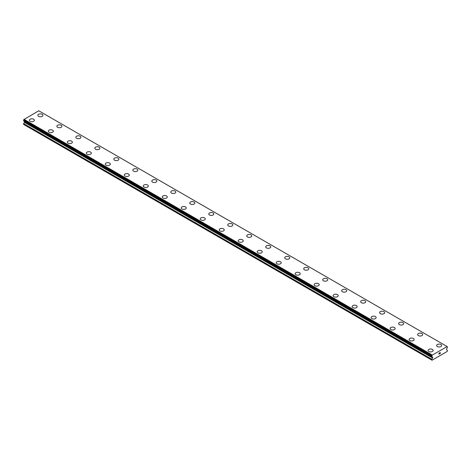 <?xml version="1.0" encoding="UTF-8"?>
<svg xmlns="http://www.w3.org/2000/svg" width="471" height="471" viewBox="0 0 471 471"><rect width="100%" height="100%" fill="white"/><g stroke="black" fill="none" stroke-linecap="round" stroke-linejoin="round"><path stroke-width="0.71" d="M37.886 115.324A2.52 1.454 180 0 1 39.44 113.982A2.52 1.454 180 0 1 42.184 114.294A2.52 1.454 180 0 1 42.92 115.324M42.184 114.294A2.52 1.454 180 0 1 42.92 115.318A2.52 1.454 180 0 1 41.366 116.661A2.52 1.454 180 0 1 38.622 116.349A2.52 1.454 180 0 1 37.886 115.318A2.52 1.454 180 0 1 39.44 113.976A2.52 1.454 180 0 1 42.184 114.294M56.873 126.281A2.52 1.454 180 0 1 58.428 124.939A2.52 1.454 180 0 1 61.171 125.257A2.52 1.454 180 0 1 61.907 126.287A2.52 1.454 180 0 1 60.353 127.623A2.52 1.454 180 0 1 57.609 127.311A2.52 1.454 180 0 1 56.873 126.281A2.52 1.454 180 0 1 58.428 124.945A2.52 1.454 180 0 1 61.171 125.257A2.52 1.454 180 0 1 61.907 126.281M75.86 137.244A2.52 1.454 180 0 1 77.415 135.901A2.52 1.454 180 0 1 80.158 136.219A2.52 1.454 180 0 1 80.894 137.249A2.52 1.454 180 0 1 79.34 138.586A2.52 1.454 180 0 1 76.596 138.274A2.52 1.454 180 0 1 75.86 137.244A2.52 1.454 180 0 1 77.415 135.907A2.52 1.454 180 0 1 80.158 136.219A2.52 1.454 180 0 1 80.894 137.244M94.848 148.206A2.52 1.454 180 0 1 96.402 146.864A2.52 1.454 180 0 1 99.145 147.182A2.52 1.454 180 0 1 99.881 148.212A2.52 1.454 180 0 1 98.327 149.548A2.52 1.454 180 0 1 95.584 149.236A2.52 1.454 180 0 1 94.848 148.206A2.52 1.454 180 0 1 96.402 146.87A2.52 1.454 180 0 1 99.145 147.182A2.52 1.454 180 0 1 99.881 148.206M113.835 159.169A2.52 1.454 180 0 1 115.389 157.826A2.52 1.454 180 0 1 118.133 158.144A2.52 1.454 180 0 1 118.869 159.174A2.52 1.454 180 0 1 117.314 160.511A2.52 1.454 180 0 1 114.571 160.199A2.52 1.454 180 0 1 113.835 159.169A2.52 1.454 180 0 1 115.389 157.832A2.52 1.454 180 0 1 118.133 158.144A2.52 1.454 180 0 1 118.869 159.169M132.822 170.137A2.52 1.454 180 0 1 134.376 168.795A2.52 1.454 180 0 1 137.12 169.107A2.52 1.454 180 0 1 137.856 170.137M137.12 169.101A2.52 1.454 180 0 1 137.856 170.131A2.52 1.454 180 0 1 136.302 171.473A2.52 1.454 180 0 1 133.558 171.161A2.52 1.454 180 0 1 132.822 170.131A2.52 1.454 180 0 1 134.376 168.789A2.52 1.454 180 0 1 137.12 169.101M151.809 181.094A2.52 1.454 180 0 1 153.363 179.751A2.52 1.454 180 0 1 156.107 180.063A2.52 1.454 180 0 1 156.843 181.094A2.52 1.454 180 0 1 155.289 182.436A2.52 1.454 180 0 1 152.545 182.124A2.52 1.454 180 0 1 151.809 181.094A2.52 1.454 180 0 1 153.369 179.757A2.52 1.454 180 0 1 156.107 180.069A2.52 1.454 180 0 1 156.843 181.094M170.796 192.056A2.52 1.454 180 0 1 172.351 190.714A2.52 1.454 180 0 1 175.094 191.026A2.52 1.454 180 0 1 175.83 192.056A2.52 1.454 180 0 1 174.276 193.398A2.52 1.454 180 0 1 171.532 193.086A2.52 1.454 180 0 1 170.796 192.056A2.52 1.454 180 0 1 172.357 190.72A2.52 1.454 180 0 1 175.094 191.032A2.52 1.454 180 0 1 175.83 192.056M189.784 203.019A2.52 1.454 180 0 1 191.338 201.676A2.52 1.454 180 0 1 194.081 201.988A2.52 1.454 180 0 1 194.823 203.019A2.52 1.454 180 0 1 193.269 204.361A2.52 1.454 180 0 1 190.525 204.049A2.52 1.454 180 0 1 189.784 203.019A2.52 1.454 180 0 1 191.344 201.682A2.52 1.454 180 0 1 194.081 201.994A2.52 1.454 180 0 1 194.823 203.019M208.771 213.981A2.52 1.454 180 0 1 210.325 212.639A2.52 1.454 180 0 1 213.069 212.951A2.52 1.454 180 0 1 213.81 213.981A2.52 1.454 180 0 1 212.256 215.324A2.52 1.454 180 0 1 209.513 215.011A2.52 1.454 180 0 1 208.771 213.981A2.52 1.454 180 0 1 210.331 212.645A2.52 1.454 180 0 1 213.069 212.957A2.52 1.454 180 0 1 213.81 213.981M232.056 223.919A2.52 1.454 180 0 1 232.798 224.944A2.52 1.454 180 0 1 231.243 226.286A2.52 1.454 180 0 1 228.5 225.974A2.52 1.454 180 0 1 227.764 224.944A2.52 1.454 180 0 1 229.318 223.607A2.52 1.454 180 0 1 232.056 223.919M227.764 224.944A2.52 1.454 180 0 1 229.312 223.601A2.52 1.454 180 0 1 232.056 223.913A2.52 1.454 180 0 1 232.798 224.944M246.751 235.906A2.52 1.454 180 0 1 248.305 234.564A2.52 1.454 180 0 1 251.049 234.876A2.52 1.454 180 0 1 251.785 235.906A2.52 1.454 180 0 1 250.231 237.249A2.52 1.454 180 0 1 247.487 236.937A2.52 1.454 180 0 1 246.751 235.906A2.52 1.454 180 0 1 248.305 234.57A2.52 1.454 180 0 1 251.049 234.882A2.52 1.454 180 0 1 251.785 235.906M265.738 246.869A2.52 1.454 180 0 1 267.293 245.526A2.52 1.454 180 0 1 270.036 245.838A2.52 1.454 180 0 1 270.772 246.869A2.52 1.454 180 0 1 269.218 248.211A2.52 1.454 180 0 1 266.474 247.899A2.52 1.454 180 0 1 265.738 246.869A2.52 1.454 180 0 1 267.293 245.532A2.52 1.454 180 0 1 270.036 245.844A2.52 1.454 180 0 1 270.772 246.869M284.725 257.831A2.52 1.454 180 0 1 286.28 256.489A2.52 1.454 180 0 1 289.023 256.801A2.52 1.454 180 0 1 289.759 257.831A2.52 1.454 180 0 1 288.205 259.174A2.52 1.454 180 0 1 285.461 258.856A2.52 1.454 180 0 1 284.725 257.831A2.52 1.454 180 0 1 286.28 256.495A2.52 1.454 180 0 1 289.023 256.807A2.52 1.454 180 0 1 289.759 257.831M303.713 268.794A2.52 1.454 180 0 1 305.267 267.451A2.52 1.454 180 0 1 308.01 267.764A2.52 1.454 180 0 1 308.746 268.794A2.52 1.454 180 0 1 307.192 270.136A2.52 1.454 180 0 1 304.449 269.818A2.52 1.454 180 0 1 303.713 268.794A2.52 1.454 180 0 1 305.267 267.457A2.52 1.454 180 0 1 308.01 267.769A2.52 1.454 180 0 1 308.746 268.794M326.998 278.732A2.52 1.454 180 0 1 327.734 279.756A2.52 1.454 180 0 1 326.179 281.099A2.52 1.454 180 0 1 323.436 280.781A2.52 1.454 180 0 1 322.7 279.756A2.52 1.454 180 0 1 324.254 278.42A2.52 1.454 180 0 1 326.998 278.732M322.7 279.756A2.52 1.454 180 0 1 324.254 278.414A2.52 1.454 180 0 1 326.998 278.726A2.52 1.454 180 0 1 327.734 279.756M341.687 290.719A2.52 1.454 180 0 1 343.241 289.377A2.52 1.454 180 0 1 345.985 289.689A2.52 1.454 180 0 1 346.721 290.719A2.52 1.454 180 0 1 345.166 292.061A2.52 1.454 180 0 1 342.423 291.743A2.52 1.454 180 0 1 341.687 290.719A2.52 1.454 180 0 1 343.241 289.382A2.52 1.454 180 0 1 345.985 289.694A2.52 1.454 180 0 1 346.721 290.719M360.674 301.681A2.52 1.454 180 0 1 362.228 300.339A2.52 1.454 180 0 1 364.972 300.651A2.52 1.454 180 0 1 365.708 301.681A2.52 1.454 180 0 1 364.154 303.024A2.52 1.454 180 0 1 361.41 302.706A2.52 1.454 180 0 1 360.674 301.681A2.52 1.454 180 0 1 362.228 300.345A2.52 1.454 180 0 1 364.972 300.657A2.52 1.454 180 0 1 365.708 301.681M379.661 312.644A2.52 1.454 180 0 1 381.216 311.302A2.52 1.454 180 0 1 383.959 311.614A2.52 1.454 180 0 1 384.695 312.644A2.52 1.454 180 0 1 383.141 313.986A2.52 1.454 180 0 1 380.397 313.668A2.52 1.454 180 0 1 379.661 312.644A2.52 1.454 180 0 1 381.222 311.307A2.52 1.454 180 0 1 383.959 311.619A2.52 1.454 180 0 1 384.695 312.644M398.649 323.606A2.52 1.454 180 0 1 400.203 322.264A2.52 1.454 180 0 1 402.946 322.576A2.52 1.454 180 0 1 403.682 323.606A2.52 1.454 180 0 1 402.128 324.949A2.52 1.454 180 0 1 399.39 324.631A2.52 1.454 180 0 1 398.649 323.606A2.52 1.454 180 0 1 400.209 322.27A2.52 1.454 180 0 1 402.946 322.582A2.52 1.454 180 0 1 403.682 323.606M421.934 333.545A2.52 1.454 180 0 1 422.675 334.569A2.52 1.454 180 0 1 421.121 335.911A2.52 1.454 180 0 1 418.378 335.593A2.52 1.454 180 0 1 417.636 334.569A2.52 1.454 180 0 1 419.196 333.233A2.52 1.454 180 0 1 421.934 333.545M417.636 334.569A2.52 1.454 180 0 1 419.19 333.227A2.52 1.454 180 0 1 421.934 333.539A2.52 1.454 180 0 1 422.675 334.569M436.623 345.531A2.52 1.454 180 0 1 438.177 344.189A2.52 1.454 180 0 1 440.921 344.501A2.52 1.454 180 0 1 441.663 345.531A2.52 1.454 180 0 1 440.108 346.874A2.52 1.454 180 0 1 437.365 346.556A2.52 1.454 180 0 1 436.623 345.531A2.52 1.454 180 0 1 438.183 344.195A2.52 1.454 180 0 1 440.921 344.507A2.52 1.454 180 0 1 441.663 345.531M29.337 120.252A2.52 1.454 180 0 1 30.892 118.91A2.52 1.454 180 0 1 33.635 119.222A2.52 1.454 180 0 1 34.377 120.252A2.52 1.454 180 0 1 32.823 121.595A2.52 1.454 180 0 1 30.079 121.282A2.52 1.454 180 0 1 29.337 120.252A2.52 1.454 180 0 1 30.898 118.916A2.52 1.454 180 0 1 33.635 119.228A2.52 1.454 180 0 1 34.377 120.252M52.622 130.19A2.52 1.454 180 0 1 53.364 131.215A2.52 1.454 180 0 1 51.81 132.557A2.52 1.454 180 0 1 49.066 132.245A2.52 1.454 180 0 1 48.325 131.215A2.52 1.454 180 0 1 49.885 129.878A2.52 1.454 180 0 1 52.622 130.19M48.325 131.215A2.52 1.454 180 0 1 49.879 129.872A2.52 1.454 180 0 1 52.622 130.184A2.52 1.454 180 0 1 53.364 131.215M67.318 142.177A2.52 1.454 180 0 1 68.872 140.835A2.52 1.454 180 0 1 71.61 141.147A2.52 1.454 180 0 1 72.351 142.177A2.52 1.454 180 0 1 70.797 143.52A2.52 1.454 180 0 1 68.054 143.208A2.52 1.454 180 0 1 67.318 142.177A2.52 1.454 180 0 1 68.872 140.841A2.52 1.454 180 0 1 71.61 141.153A2.52 1.454 180 0 1 72.351 142.177M86.305 153.14A2.52 1.454 180 0 1 87.859 151.797A2.52 1.454 180 0 1 90.603 152.109A2.52 1.454 180 0 1 91.339 153.14A2.52 1.454 180 0 1 89.784 154.482A2.52 1.454 180 0 1 87.041 154.17A2.52 1.454 180 0 1 86.305 153.14A2.52 1.454 180 0 1 87.859 151.803A2.52 1.454 180 0 1 90.603 152.115A2.52 1.454 180 0 1 91.339 153.14M105.292 164.102A2.52 1.454 180 0 1 106.846 162.76A2.52 1.454 180 0 1 109.59 163.072A2.52 1.454 180 0 1 110.326 164.102A2.52 1.454 180 0 1 108.772 165.445A2.52 1.454 180 0 1 106.028 165.133A2.52 1.454 180 0 1 105.292 164.102A2.52 1.454 180 0 1 106.846 162.766A2.52 1.454 180 0 1 109.59 163.078A2.52 1.454 180 0 1 110.326 164.102M124.279 175.065A2.52 1.454 180 0 1 125.834 173.722A2.52 1.454 180 0 1 128.577 174.035A2.52 1.454 180 0 1 129.313 175.065A2.52 1.454 180 0 1 127.759 176.407A2.52 1.454 180 0 1 125.015 176.095A2.52 1.454 180 0 1 124.279 175.065A2.52 1.454 180 0 1 125.834 173.728A2.52 1.454 180 0 1 128.577 174.04A2.52 1.454 180 0 1 129.313 175.065M147.564 185.003A2.52 1.454 180 0 1 148.3 186.027A2.52 1.454 180 0 1 146.746 187.37A2.52 1.454 180 0 1 144.002 187.052A2.52 1.454 180 0 1 143.266 186.027A2.52 1.454 180 0 1 144.821 184.691A2.52 1.454 180 0 1 147.564 185.003M143.266 186.027A2.52 1.454 180 0 1 144.821 184.685A2.52 1.454 180 0 1 147.564 184.997A2.52 1.454 180 0 1 148.3 186.027M162.254 196.99A2.52 1.454 180 0 1 163.808 195.648A2.52 1.454 180 0 1 166.551 195.96A2.52 1.454 180 0 1 167.287 196.99A2.52 1.454 180 0 1 165.733 198.332A2.52 1.454 180 0 1 162.99 198.014A2.52 1.454 180 0 1 162.254 196.99A2.52 1.454 180 0 1 163.808 195.653A2.52 1.454 180 0 1 166.551 195.965A2.52 1.454 180 0 1 167.287 196.99M181.241 207.952A2.52 1.454 180 0 1 182.795 206.61A2.52 1.454 180 0 1 185.539 206.922A2.52 1.454 180 0 1 186.275 207.952A2.52 1.454 180 0 1 184.72 209.295A2.52 1.454 180 0 1 181.977 208.977A2.52 1.454 180 0 1 181.241 207.952A2.52 1.454 180 0 1 182.795 206.616A2.52 1.454 180 0 1 185.539 206.928A2.52 1.454 180 0 1 186.275 207.952M200.228 218.915A2.52 1.454 180 0 1 201.782 217.573A2.52 1.454 180 0 1 204.526 217.885A2.52 1.454 180 0 1 205.262 218.915A2.52 1.454 180 0 1 203.708 220.257A2.52 1.454 180 0 1 200.964 219.939A2.52 1.454 180 0 1 200.228 218.915A2.52 1.454 180 0 1 201.782 217.578A2.52 1.454 180 0 1 204.526 217.89A2.52 1.454 180 0 1 205.262 218.915M219.215 229.877A2.52 1.454 180 0 1 220.769 228.535A2.52 1.454 180 0 1 223.513 228.847A2.52 1.454 180 0 1 224.249 229.877A2.52 1.454 180 0 1 222.695 231.22A2.52 1.454 180 0 1 219.951 230.902A2.52 1.454 180 0 1 219.215 229.877A2.52 1.454 180 0 1 220.775 228.541A2.52 1.454 180 0 1 223.513 228.853A2.52 1.454 180 0 1 224.249 229.877M242.5 239.816A2.52 1.454 180 0 1 243.236 240.84A2.52 1.454 180 0 1 241.688 242.182A2.52 1.454 180 0 1 238.944 241.864A2.52 1.454 180 0 1 238.202 240.84A2.52 1.454 180 0 1 239.763 239.504A2.52 1.454 180 0 1 242.5 239.816M238.202 240.84A2.52 1.454 180 0 1 239.757 239.498A2.52 1.454 180 0 1 242.5 239.81A2.52 1.454 180 0 1 243.236 240.84M257.19 251.802A2.52 1.454 180 0 1 258.744 250.46A2.52 1.454 180 0 1 261.487 250.772A2.52 1.454 180 0 1 262.229 251.802A2.52 1.454 180 0 1 260.675 253.145A2.52 1.454 180 0 1 257.931 252.827A2.52 1.454 180 0 1 257.19 251.802A2.52 1.454 180 0 1 258.75 250.466A2.52 1.454 180 0 1 261.487 250.778A2.52 1.454 180 0 1 262.229 251.802M276.177 262.765A2.52 1.454 180 0 1 277.731 261.423A2.52 1.454 180 0 1 280.475 261.735A2.52 1.454 180 0 1 281.216 262.765A2.52 1.454 180 0 1 279.662 264.107A2.52 1.454 180 0 1 276.919 263.789A2.52 1.454 180 0 1 276.177 262.765A2.52 1.454 180 0 1 277.737 261.429A2.52 1.454 180 0 1 280.475 261.741A2.52 1.454 180 0 1 281.216 262.765M295.17 273.728A2.52 1.454 180 0 1 296.724 272.385A2.52 1.454 180 0 1 299.468 272.697A2.52 1.454 180 0 1 300.204 273.728A2.52 1.454 180 0 1 298.649 275.07A2.52 1.454 180 0 1 295.906 274.752A2.52 1.454 180 0 1 295.17 273.728A2.52 1.454 180 0 1 296.724 272.391A2.52 1.454 180 0 1 299.468 272.703A2.52 1.454 180 0 1 300.204 273.728M314.157 284.69A2.52 1.454 180 0 1 315.711 283.348A2.52 1.454 180 0 1 318.455 283.66A2.52 1.454 180 0 1 319.191 284.69A2.52 1.454 180 0 1 317.637 286.032A2.52 1.454 180 0 1 314.893 285.714A2.52 1.454 180 0 1 314.157 284.69A2.52 1.454 180 0 1 315.711 283.354A2.52 1.454 180 0 1 318.455 283.666A2.52 1.454 180 0 1 319.191 284.69M337.442 294.628A2.52 1.454 180 0 1 338.178 295.653A2.52 1.454 180 0 1 336.624 296.995A2.52 1.454 180 0 1 333.88 296.677A2.52 1.454 180 0 1 333.144 295.653A2.52 1.454 180 0 1 334.698 294.316A2.52 1.454 180 0 1 337.442 294.628M333.144 295.653A2.52 1.454 180 0 1 334.698 294.31A2.52 1.454 180 0 1 337.442 294.622A2.52 1.454 180 0 1 338.178 295.653M352.131 306.615A2.52 1.454 180 0 1 353.686 305.273A2.52 1.454 180 0 1 356.429 305.585A2.52 1.454 180 0 1 357.165 306.615A2.52 1.454 180 0 1 355.611 307.957A2.52 1.454 180 0 1 352.867 307.64A2.52 1.454 180 0 1 352.131 306.615A2.52 1.454 180 0 1 353.686 305.279A2.52 1.454 180 0 1 356.429 305.591A2.52 1.454 180 0 1 357.165 306.615M371.119 317.578A2.52 1.454 180 0 1 372.673 316.235A2.52 1.454 180 0 1 375.416 316.547A2.52 1.454 180 0 1 376.152 317.578A2.52 1.454 180 0 1 374.598 318.92A2.52 1.454 180 0 1 371.855 318.602A2.52 1.454 180 0 1 371.119 317.578A2.52 1.454 180 0 1 372.673 316.241A2.52 1.454 180 0 1 375.416 316.553A2.52 1.454 180 0 1 376.152 317.578M390.106 328.54A2.52 1.454 180 0 1 391.66 327.198A2.52 1.454 180 0 1 394.404 327.51A2.52 1.454 180 0 1 395.14 328.54A2.52 1.454 180 0 1 393.585 329.883A2.52 1.454 180 0 1 390.842 329.565A2.52 1.454 180 0 1 390.106 328.54A2.52 1.454 180 0 1 391.66 327.204A2.52 1.454 180 0 1 394.404 327.516A2.52 1.454 180 0 1 395.14 328.54M409.093 339.503A2.52 1.454 180 0 1 410.647 338.16A2.52 1.454 180 0 1 413.391 338.472A2.52 1.454 180 0 1 414.127 339.503A2.52 1.454 180 0 1 412.572 340.845A2.52 1.454 180 0 1 409.829 340.527A2.52 1.454 180 0 1 409.093 339.503A2.52 1.454 180 0 1 410.647 338.16A2.52 1.454 180 0 1 413.391 338.478A2.52 1.454 180 0 1 414.127 339.503M432.378 349.441A2.52 1.454 180 0 1 433.114 350.465A2.52 1.454 180 0 1 431.56 351.808A2.52 1.454 180 0 1 428.816 351.49A2.52 1.454 180 0 1 428.08 350.465A2.52 1.454 180 0 1 429.634 349.123A2.52 1.454 180 0 1 432.378 349.441M428.08 350.465A2.52 1.454 180 0 1 429.634 349.123A2.52 1.454 180 0 1 432.378 349.435A2.52 1.454 180 0 1 433.114 350.465M439.025 353.197L439.025 353.597L439.472 352.938L439.025 353.197M439.025 353.662L439.025 354.062L439.025 353.662M439.025 354.062L439.472 353.803L439.025 354.062M438.966 354.163L439.472 353.868L438.972 354.163L438.972 353.162L439.472 352.873M439.814 352.926L440.279 352.502M440.155 353.056L439.89 353.562L440.155 353.056M439.767 353.703L440.361 353.356L439.767 353.703L440.261 352.614M432.578 358.001A0.536 0.312 -60 0 0 432.684 357.624L432.684 357.312A0.536 0.312 -60 0 0 432.578 357.065L432.125 356.765A0.671 0.389 -60 0 0 431.866 356.553L431.866 355.735A0.671 0.389 -60 0 0 432.131 355.205L447.103 346.562A0.671 0.389 -60 0 0 447.368 346.791L447.368 347.598A0.671 0.389 -60 0 0 447.114 348.116L446.661 348.934A0.536 0.312 -60 0 0 446.549 349.311L446.549 349.623A0.536 0.312 -60 0 0 446.661 349.871L447.45 350.418L447.214 351.448L432.025 360.221L431.783 359.461L432.578 358.001L24.339 122.307L23.55 124.391L431.783 360.085M24.357 121.383A0.536 0.312 -60 0 1 24.451 121.618L24.451 121.936A0.536 0.312 -60 0 1 24.339 122.307M23.862 121.006A0.671 0.389 -60 0 1 23.886 121.076L432.154 356.824M447.003 346.473L38.769 110.779L23.897 119.516A0.671 0.389 -60 0 1 23.632 120.046L23.591 120.847L431.801 356.512M432.231 355.004L23.997 119.31M432.125 356.765L23.886 121.076M432.172 356.83L23.927 121.135M432.172 355.105L23.933 119.41M432.131 355.205L23.897 119.516M431.866 355.735L23.632 120.046M431.783 355.935L23.55 120.24M431.783 356.447L23.55 120.759M432.684 357.312L24.451 121.618M432.684 357.624L24.451 121.936M431.842 359.273L23.603 123.585M431.783 359.461L23.55 123.767M431.825 356.541L23.591 120.847"/></g></svg>

